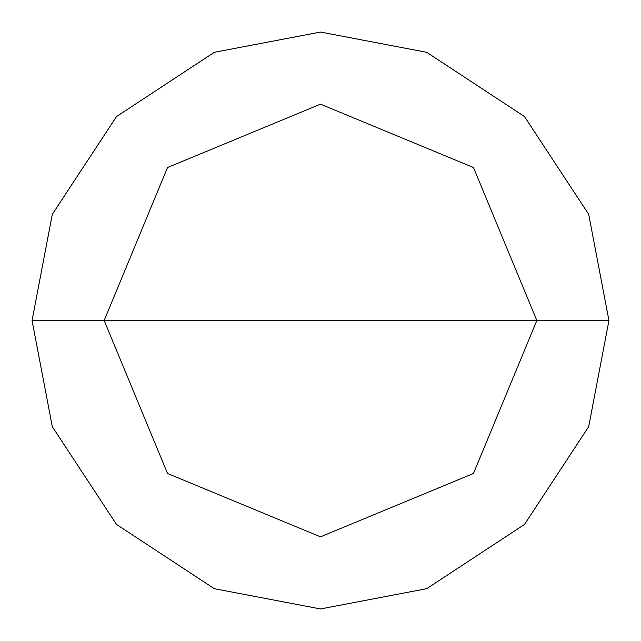 <?xml version="1.0" encoding="UTF-8"?>
<svg xmlns="http://www.w3.org/2000/svg" width="641" height="641" viewBox="0 0 641 641"><rect width="100%" height="100%" fill="white"/><g stroke="black" fill="none" stroke-linecap="round" stroke-linejoin="round"><path stroke-width="0.96" d="M104.163 320.5L167.525 167.525L320.5 104.163L473.475 167.525L536.837 320.5L104.163 320.5L167.525 473.475L320.5 536.837L473.475 473.475L536.837 320.5L608.95 320.5L588.694 426.674L524.466 524.466L426.674 588.694L320.5 608.95L214.326 588.694L116.534 524.466L52.306 426.674L32.05 320.5L52.306 426.674L116.534 524.466L214.326 588.694L320.5 608.95L426.674 588.694L524.466 524.466L588.694 426.674L608.95 320.5L588.694 214.326L524.466 116.534L426.674 52.306L320.5 32.05L214.326 52.306L116.534 116.534L52.306 214.326L32.05 320.5L536.837 320.5L473.475 473.475L320.5 536.837L167.525 473.475L104.163 320.5L32.05 320.5L52.306 214.326L116.534 116.534L214.326 52.306L320.5 32.05L426.674 52.306L524.466 116.534L588.694 214.326L608.95 320.5L536.837 320.5L473.475 167.525L320.5 104.163L167.525 167.525L104.163 320.5"/></g></svg>
